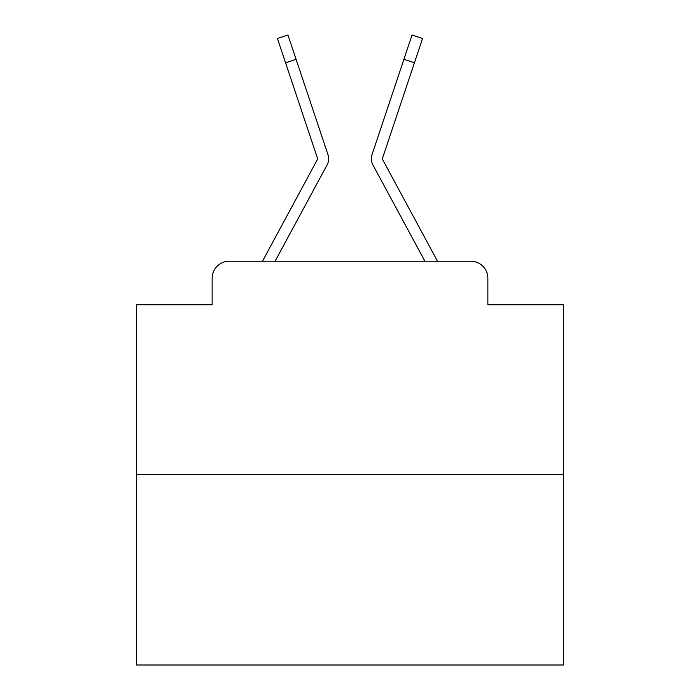 <?xml version="1.0" encoding="UTF-8"?>
<svg xmlns="http://www.w3.org/2000/svg" width="700" height="700" viewBox="0 0 700 700"><rect width="100%" height="100%" fill="white"/><g stroke="black" fill="none" stroke-linecap="round" stroke-linejoin="round"><path stroke-width="1.05" d="M212.135 278.294L212.135 304.754L212.135 278.294A17.071 17.071 0 0 1 229.206 261.223L262.649 261.223A42.683 42.683 0 0 1 264.215 258.011L317.354 159.591A1.706 1.706 0 0 0 317.476 158.235L277.436 38.518L287.963 35L296.082 59.29L285.565 62.808M563.413 474.635L136.588 474.635L136.588 665L563.413 665L563.413 304.754L487.865 304.754L487.865 278.294A17.071 17.071 0 0 0 470.794 261.223L229.206 261.223M136.588 474.635L136.588 304.754L212.135 304.754M315.359 186.646L275.091 261.223L315.359 186.646L275.091 261.223L315.359 186.646L275.091 261.223L315.359 186.646L275.091 261.223L315.359 186.646L275.091 261.223L315.359 186.646L275.091 261.223L315.359 186.646L275.091 261.223L315.359 186.646L275.091 261.223L315.359 186.646L275.091 261.223L315.359 186.646L275.091 261.223L315.359 186.646L275.091 261.223L315.359 186.646L275.091 261.223L315.359 186.646L275.091 261.223L315.359 186.646L275.091 261.223L315.359 186.646L275.091 261.223L283.412 261.223M416.588 261.223L424.909 261.223L384.641 186.646M382.436 158.778A1.706 1.706 0 0 1 382.524 158.235A1.706 1.706 0 0 0 382.436 158.778A1.706 1.706 0 0 1 382.524 158.235A1.706 1.706 0 0 0 382.436 158.778A1.706 1.706 0 0 1 382.524 158.235A1.706 1.706 0 0 0 382.436 158.778A1.706 1.706 0 0 1 382.524 158.235A1.706 1.706 0 0 0 382.436 158.778A1.706 1.706 0 0 1 382.524 158.235A1.706 1.706 0 0 0 382.436 158.778A1.706 1.706 0 0 1 382.524 158.235A1.706 1.706 0 0 0 382.436 158.778A1.706 1.706 0 0 1 382.524 158.235A1.706 1.706 0 0 0 382.436 158.778A1.706 1.706 0 0 1 382.524 158.235A1.706 1.706 0 0 0 382.436 158.778A1.706 1.706 0 0 1 382.524 158.235A1.706 1.706 0 0 0 382.436 158.778A1.706 1.706 0 0 1 382.524 158.235A1.706 1.706 0 0 0 382.646 159.591L435.785 258.011A42.683 42.683 0 0 1 437.351 261.223L470.794 261.223M487.865 304.754L487.865 278.294M275.091 261.223L327.119 164.867A12.801 12.801 0 0 0 327.994 154.718L296.082 59.29M424.909 261.223L372.881 164.867A12.801 12.801 0 0 1 372.006 154.718L412.037 35L422.564 38.518L414.435 62.808L403.918 59.29M317.564 158.778A1.706 1.706 0 0 0 317.476 158.235A1.706 1.706 0 0 1 317.564 158.778A1.706 1.706 0 0 0 317.476 158.235A1.706 1.706 0 0 1 317.564 158.778A1.706 1.706 0 0 0 317.476 158.235A1.706 1.706 0 0 1 317.564 158.778A1.706 1.706 0 0 0 317.476 158.235A1.706 1.706 0 0 1 317.564 158.778A1.706 1.706 0 0 0 317.476 158.235A1.706 1.706 0 0 1 317.564 158.778A1.706 1.706 0 0 0 317.476 158.235A1.706 1.706 0 0 1 317.564 158.778A1.706 1.706 0 0 0 317.476 158.235A1.706 1.706 0 0 1 317.564 158.778A1.706 1.706 0 0 0 317.476 158.235A1.706 1.706 0 0 1 317.564 158.778A1.706 1.706 0 0 0 317.476 158.235A1.706 1.706 0 0 1 317.564 158.778A1.706 1.706 0 0 0 317.476 158.235A1.706 1.706 0 0 1 317.564 158.778A1.706 1.706 0 0 0 317.476 158.235A1.706 1.706 0 0 1 317.564 158.778A1.706 1.706 0 0 0 317.476 158.235A1.706 1.706 0 0 1 317.564 158.778A1.706 1.706 0 0 0 317.476 158.235A1.706 1.706 0 0 1 317.564 158.778A1.706 1.706 0 0 0 317.476 158.235A1.706 1.706 0 0 1 317.564 158.778A1.706 1.706 0 0 0 317.476 158.235A1.706 1.706 0 0 1 317.354 159.591A1.706 1.706 0 0 0 317.564 158.778A1.706 1.706 0 0 1 317.354 159.591A1.706 1.706 0 0 0 317.564 158.778A1.706 1.706 0 0 1 317.354 159.591A1.706 1.706 0 0 0 317.564 158.778A1.706 1.706 0 0 1 317.354 159.591A1.706 1.706 0 0 0 317.564 158.778A1.706 1.706 0 0 1 317.354 159.591A1.706 1.706 0 0 0 317.564 158.778A1.706 1.706 0 0 1 317.354 159.591A1.706 1.706 0 0 0 317.564 158.778A1.706 1.706 0 0 1 317.354 159.591A1.706 1.706 0 0 0 317.564 158.778A1.706 1.706 0 0 1 317.354 159.591A1.706 1.706 0 0 0 317.564 158.778A1.706 1.706 0 0 1 317.354 159.591A1.706 1.706 0 0 0 317.564 158.778A1.706 1.706 0 0 1 317.354 159.591A1.706 1.706 0 0 0 317.564 158.778A1.706 1.706 0 0 1 317.354 159.591A1.706 1.706 0 0 0 317.564 158.778A1.706 1.706 0 0 1 317.354 159.591A1.706 1.706 0 0 0 317.564 158.778A1.706 1.706 0 0 1 317.354 159.591A1.706 1.706 0 0 0 317.564 158.778A1.706 1.706 0 0 1 317.354 159.591A1.706 1.706 0 0 0 317.564 158.778A1.706 1.706 0 0 1 317.354 159.591A1.706 1.706 0 0 0 317.564 158.778A1.706 1.706 0 0 1 317.354 159.591A1.706 1.706 0 0 0 317.564 158.778A1.706 1.706 0 0 1 317.354 159.591A1.706 1.706 0 0 0 317.564 158.778A1.706 1.706 0 0 1 317.354 159.591A1.706 1.706 0 0 0 317.564 158.778A1.706 1.706 0 0 1 317.354 159.591A1.706 1.706 0 0 0 317.564 158.778A1.706 1.706 0 0 1 317.354 159.591A1.706 1.706 0 0 0 317.564 158.778A1.706 1.706 0 0 1 317.354 159.591A1.706 1.706 0 0 0 317.564 158.778A1.706 1.706 0 0 1 317.354 159.591A1.706 1.706 0 0 0 317.564 158.778A1.706 1.706 0 0 1 317.354 159.591A1.706 1.706 0 0 0 317.564 158.778A1.706 1.706 0 0 1 317.354 159.591A1.706 1.706 0 0 0 317.564 158.778A1.706 1.706 0 0 1 317.354 159.591M382.524 158.235L414.435 62.808"/></g></svg>
